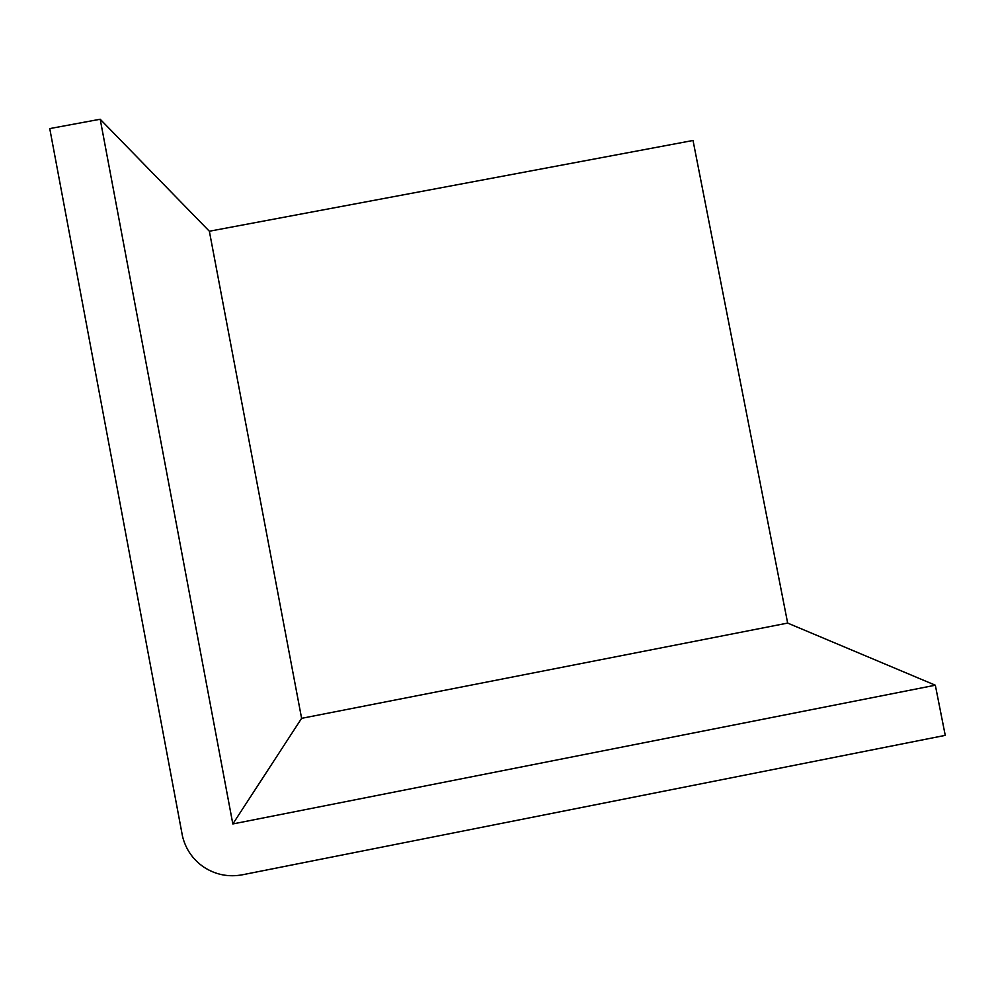 <?xml version="1.0" encoding="UTF-8"?>
<svg xmlns="http://www.w3.org/2000/svg" width="995" height="995" viewBox="0 0 995 995"><rect width="100%" height="100%" fill="white"/><g stroke="black" fill="none" stroke-linecap="round" stroke-linejoin="round"><path stroke-width="1.49" d="M100.197 119.238L49.75 128.591L182.495 836.248C185.704 849.17 192.769 859.431 203.652 867.018C215.505 874.742 228.415 877.329 242.394 874.792L945.25 735.367L935.325 685.207L232.83 823.947L301.609 718.34L209.36 231.238L100.197 119.238L232.83 823.947M209.36 231.238L693.03 140.482L787.654 623.081L935.325 685.207M301.609 718.34L787.654 623.081"/></g></svg>
